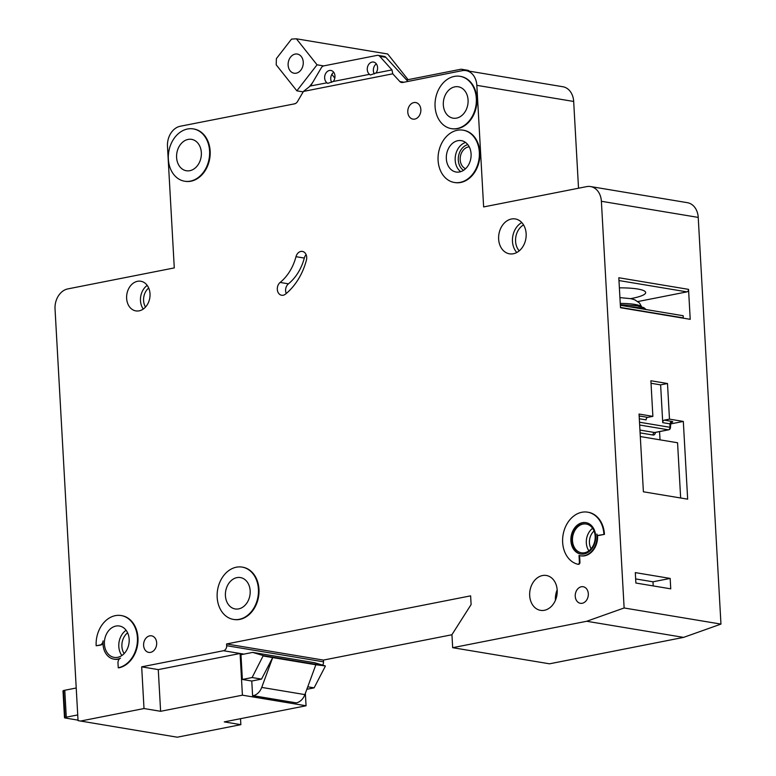 <?xml version="1.0" encoding="UTF-8"?>
<svg xmlns="http://www.w3.org/2000/svg" width="776" height="776" viewBox="0 0 776 776"><rect width="100%" height="100%" fill="white"/><g stroke="black" fill="none" stroke-linecap="round" stroke-linejoin="round"><path stroke-width="1.16" d="M303.251 62.148A9.719 7.518 99.5 0 1 294.094 73.225A9.719 7.518 99.5 0 1 288.129 65.126A9.719 7.518 99.5 0 1 297.286 54.048A9.719 7.518 99.5 0 1 303.251 62.148M303.183 91.888L296.859 90.831L276.207 64.825L276.382 58.617L291.524 39.101L296.393 38.8L317.045 64.806L323.679 65.912M408.079 79.656L387.709 54L296.393 38.8M407.245 79.821L406.323 79.676M331.837 74.37L334.815 78.104M312.524 82.712L309.469 86.66M296.859 90.831L317.045 64.806M77.726 714.929L66.28 717.179A8.837 1.562 176.8 0 0 65.019 717.47L64.505 717.752L65 717.975L78.027 720.138M64.505 717.752L63.002 690.834L63.506 690.553A8.837 1.562 -3.2 0 1 64.777 690.262L76.223 688.002M465.59 168.712A11.271 8.711 99.5 0 1 460.187 159.759A11.271 8.711 99.5 0 1 469.228 146.839M286.247 293.493A7.071 5.461 99.5 0 1 285.607 290.757A7.071 5.461 99.5 0 1 288.439 283.832A44.193 34.144 99.5 0 0 304.299 258.069A7.071 5.461 99.5 0 1 306.103 254.644M280.136 282.445A44.193 34.144 99.5 0 0 295.995 256.681A7.071 5.461 99.5 0 1 302.368 251.424A7.071 5.461 99.5 0 1 306.423 260.115A58.336 45.076 99.5 0 1 285.49 294.123A7.071 5.461 99.5 0 1 281.649 295.258A7.071 5.461 99.5 0 1 277.313 289.37A7.071 5.461 99.5 0 1 280.136 282.445L288.439 283.832M233.712 619.461A26.52 20.486 -80.5 0 0 233.993 619.51A26.52 20.486 -80.5 0 0 258.971 589.285A26.52 20.486 -80.5 0 0 242.704 567.198A26.52 20.486 -80.5 0 0 242.422 567.149M217.173 597.326A26.52 20.486 99.5 0 1 242.151 567.101A26.52 20.486 99.5 0 1 258.418 589.197A26.52 20.486 99.5 0 1 233.44 619.413A26.52 20.486 99.5 0 1 217.173 597.326M103.004 643.12A4.423 3.414 99.5 0 1 100.502 645.108L96.166 645.768A26.52 20.486 99.5 0 1 121.143 615.543A26.52 20.486 99.5 0 1 137.41 637.63A26.52 20.486 99.5 0 1 118.243 667.758L118.796 667.845A26.52 20.486 -80.5 0 0 137.963 637.726A26.52 20.486 -80.5 0 0 121.696 615.64A26.52 20.486 -80.5 0 0 121.415 615.591M454.629 182.525A26.52 20.486 -80.5 0 0 454.911 182.573A26.52 20.486 -80.5 0 0 479.888 152.348A26.52 20.486 -80.5 0 0 463.621 130.261A26.52 20.486 -80.5 0 0 463.34 130.222M438.091 160.389A26.52 20.486 99.5 0 1 463.068 130.174A26.52 20.486 99.5 0 1 479.335 152.261A26.52 20.486 99.5 0 1 454.358 182.476A26.52 20.486 99.5 0 1 438.091 160.389M451.622 128.671A26.52 20.486 -80.5 0 0 451.894 128.719A26.52 20.486 -80.5 0 0 476.881 98.503A26.52 20.486 -80.5 0 0 460.605 76.417A26.52 20.486 -80.5 0 0 460.333 76.368M435.074 106.545A26.52 20.486 99.5 0 1 460.052 76.32A26.52 20.486 99.5 0 1 476.318 98.406A26.52 20.486 99.5 0 1 451.341 128.632A26.52 20.486 99.5 0 1 435.074 106.545M184.892 181.254A26.52 20.486 -80.5 0 0 185.163 181.303A26.52 20.486 -80.5 0 0 210.15 151.087A26.52 20.486 -80.5 0 0 193.874 128.991A26.52 20.486 -80.5 0 0 193.602 128.952M168.344 159.119A26.52 20.486 99.5 0 1 193.321 128.903A26.52 20.486 99.5 0 1 209.588 150.99A26.52 20.486 99.5 0 1 184.61 181.215A26.52 20.486 99.5 0 1 168.344 159.119M595.648 535.886A15.908 12.29 99.5 0 1 580.661 554.015A15.908 12.29 99.5 0 1 570.903 540.765A15.908 12.29 99.5 0 1 585.89 522.626A15.908 12.29 99.5 0 1 595.648 535.886M586.171 522.684A15.908 12.29 -80.5 0 0 571.456 540.853A15.908 12.29 -80.5 0 0 580.943 554.054M597.549 535.207A17.673 13.658 99.5 0 1 597.578 535.702A17.673 13.658 99.5 0 1 580.933 555.849A17.673 13.658 99.5 0 1 580.652 555.8M588.189 512.257L587.636 512.17A26.52 20.486 99.5 0 0 563.211 534.13A26.52 20.486 99.5 0 0 577.654 564.21A1.765 1.368 -80.5 0 0 579.4 562.212L579.022 555.441A17.673 13.658 -80.5 0 0 580.38 555.762A17.673 13.658 -80.5 0 0 597.025 535.615A17.673 13.658 -80.5 0 0 596.88 534.043A1.765 1.368 -80.5 0 0 598.345 535.353L604.455 534.354A26.52 20.486 -80.5 0 0 588.189 512.257A26.52 20.486 -80.5 0 0 587.907 512.218M630.645 298.634A36.239 6.421 176.8 0 0 632.168 298.343A36.239 6.421 176.8 0 0 645.661 292.542A36.239 6.421 176.8 0 0 619.384 287.847M201.343 152.62A15.908 12.29 99.5 0 1 186.356 170.749A15.908 12.29 99.5 0 1 176.598 157.499A15.908 12.29 99.5 0 1 191.585 139.36A15.908 12.29 99.5 0 1 201.343 152.62M468.074 100.036A15.908 12.29 99.5 0 1 453.087 118.165A15.908 12.29 99.5 0 1 443.329 104.915A15.908 12.29 99.5 0 1 458.315 86.786A15.908 12.29 99.5 0 1 468.074 100.036M326.725 82.77L327.773 83.381L332.914 81.548L369.347 74.37L370.394 74.971L375.535 73.148L391.977 69.908L392.753 73.817L303.455 91.422L310.284 86.01L327.006 82.819A6.625 5.122 99.5 0 1 324.649 78.007A6.625 5.122 99.5 0 1 330.896 70.461A6.625 5.122 99.5 0 1 334.96 75.98A6.625 5.122 99.5 0 1 333.292 81.48M331.701 82.295A6.625 5.122 99.5 0 1 330.741 79.026A6.625 5.122 99.5 0 1 333.719 72.284M369.347 74.37L369.628 74.418A6.625 5.122 99.5 0 1 367.271 69.607A6.625 5.122 99.5 0 1 373.518 62.051A6.625 5.122 99.5 0 1 377.582 67.58A6.625 5.122 99.5 0 1 375.914 73.08M374.323 73.895A6.625 5.122 99.5 0 1 373.363 70.626A6.625 5.122 99.5 0 1 376.341 63.884M250.173 590.817A15.908 12.29 99.5 0 1 235.186 608.947A15.908 12.29 99.5 0 1 225.418 595.696A15.908 12.29 99.5 0 1 240.405 577.567A15.908 12.29 99.5 0 1 250.173 590.817M526.138 233.673A17.673 13.658 99.5 0 1 509.483 253.82A17.673 13.658 99.5 0 1 498.638 239.095A17.673 13.658 99.5 0 1 515.293 218.948A17.673 13.658 99.5 0 1 526.138 233.673M150.011 293.774A15.025 11.611 99.5 0 1 135.858 310.895A15.025 11.611 99.5 0 1 126.634 298.382A15.025 11.611 99.5 0 1 140.796 281.251A15.025 11.611 99.5 0 1 150.011 293.774M471.08 153.881A15.908 12.29 99.5 0 1 456.094 172.02A15.908 12.29 99.5 0 1 446.336 158.76A15.908 12.29 99.5 0 1 461.322 140.631A15.908 12.29 99.5 0 1 471.08 153.881M557.187 590.206A17.673 13.658 99.5 0 1 540.533 610.353A17.673 13.658 99.5 0 1 529.688 595.628A17.673 13.658 99.5 0 1 546.343 575.482A17.673 13.658 99.5 0 1 557.187 590.206M595.173 536.177A14.579 11.271 99.5 0 1 581.437 552.803A14.579 11.271 99.5 0 1 572.484 540.649A14.579 11.271 99.5 0 1 586.229 524.033A14.579 11.271 99.5 0 1 595.173 536.177M129.165 639.259A15.908 12.29 99.5 0 1 114.179 657.388A15.908 12.29 99.5 0 1 104.411 644.138A15.908 12.29 99.5 0 1 119.397 626.009A15.908 12.29 99.5 0 1 129.165 639.259M420.854 109.552A8.4 6.489 99.5 0 1 412.939 119.116A8.4 6.489 99.5 0 1 407.788 112.122A8.4 6.489 99.5 0 1 415.693 102.548A8.4 6.489 99.5 0 1 420.854 109.552M143.609 645.389A8.4 6.489 -80.5 0 0 148.759 652.393A8.4 6.489 -80.5 0 0 156.665 642.819A8.4 6.489 -80.5 0 0 151.514 635.825A8.4 6.489 -80.5 0 0 143.609 645.389M575.249 596.308A8.4 6.489 -80.5 0 0 580.409 603.301A8.4 6.489 -80.5 0 0 588.315 593.727A8.4 6.489 -80.5 0 0 583.164 586.734A8.4 6.489 -80.5 0 0 575.249 596.308M402.579 82.508L462.118 70.684A17.673 13.658 99.5 0 1 465.988 70.616L562.833 86.737A17.673 13.658 99.5 0 1 573.677 101.462L578.527 188.228M590.536 186.55L687.381 202.681A17.673 13.658 99.5 0 1 698.225 217.406L601.381 201.285A17.673 13.658 -80.5 0 0 590.536 186.55A17.673 13.658 -80.5 0 0 586.666 186.618L483.632 206.93L476.833 85.341A17.673 13.658 99.5 0 0 465.988 70.616M683.569 637.387L586.724 621.266L452.67 647.688L549.515 663.81L683.569 637.387L720.962 624.098L698.225 217.406M451.952 634.749L323.427 660.085L323.524 661.831A4.423 3.414 99.5 0 1 322.661 665.129M240.521 718.692L240.851 724.658L224.254 721.893L306.054 705.772L242.413 695.18L160.613 711.301L158.275 669.61L240.085 653.489L242.413 695.18M295.074 103.742L180.265 126.246A17.673 13.658 99.5 0 0 167.48 146.325L174.28 267.914L67.813 288.905A17.673 13.658 -80.5 0 0 55.038 308.984L78.046 720.623L177.248 737.2L240.851 724.658M119.494 658.863A17.673 13.658 99.5 0 1 114.441 659.231A17.673 13.658 99.5 0 1 114.159 659.183M577.819 564.239L578.207 564.307A1.765 1.368 99.5 0 0 579.953 562.309L579.585 555.597M598.238 535.372A1.765 1.368 99.5 0 0 598.897 535.45L604.455 534.354M80.403 721.079L144.006 708.537L141.678 666.846L223.488 650.725A4.423 3.414 99.5 0 0 226.679 645.7L226.582 643.964L470.625 595.852L471.11 604.543L451.942 634.661L452.67 647.688M586.724 621.266L624.127 607.977L601.381 201.285M402.308 82.469A4.423 3.414 99.5 0 1 401.473 82.46A4.423 3.414 99.5 0 1 399.834 81.538L392.753 73.817M294.725 103.674L295.064 103.606A4.423 3.414 99.5 0 0 297.383 101.734L303.455 91.422M252.666 652.403L314.639 662.723L325.251 665.905L315.861 664.77L304.89 694.598A13.26 10.243 99.5 0 1 296.325 702.872L252.598 695.791L251.773 681.027L242.364 679.466L240.977 654.711L252.666 652.403L263.268 655.584L252.113 677.535L242.364 679.466M243.936 654.129L223.488 650.725M305.356 693.327L306.054 705.772M144.006 708.537L160.613 711.301M619.927 297.615L630.84 298.673L634.826 299.817L639.502 302.999L641.48 306.539M620.48 307.432L683.268 317.888A4.423 2.697 78.8 0 0 683.258 317.462L683.161 315.725L620.354 305.269M688.545 289.361L690.223 319.324L620.49 307.713L618.821 277.75L688.545 289.361A2.212 1.707 99.5 0 1 686.944 291.873L618.976 280.553M635.302 572.61L670.163 578.421L670.745 588.838L635.883 583.038L635.302 572.61M639.046 414.054L643.391 491.79L687.662 499.162L683.317 421.426L669.484 419.127L667.496 383.519L650.889 380.754L652.878 416.363L639.046 414.054M720.962 624.098L624.127 607.977M310.623 85.942L321.312 67.793A4.423 3.414 99.5 0 1 323.757 65.892L377.117 55.377A4.423 3.414 99.5 0 1 378.087 55.358A4.423 3.414 99.5 0 1 379.726 56.279L391.977 69.908M463.563 70.49L463.282 70.189A4.423 3.414 -80.5 0 0 461.642 69.277A4.423 3.414 -80.5 0 0 460.682 69.287L407.322 79.812A4.423 3.414 -80.5 0 0 406.653 80.025M378.087 55.358L384.168 56.376A4.423 3.414 99.5 0 1 385.808 57.288L407.885 81.373M461.642 69.277L467.734 70.286A4.423 3.414 99.5 0 1 469.344 71.169M323.427 660.085L226.582 643.964M315.861 664.77L272.696 657.582L261.725 687.41A13.26 10.243 99.5 0 1 253.16 695.684L252.598 695.791M263.297 656.021L272.696 657.582L261.522 679.107L251.773 681.027M261.522 679.107L252.113 677.535M325.251 665.905L263.268 655.584M325.27 666.341L314.096 687.856L307.762 686.808M314.096 687.856L306.84 689.292M587.636 512.17A26.52 20.486 99.5 0 1 603.903 534.257M118.243 667.758L117.981 662.976A4.423 3.414 -80.5 0 1 120.493 658.174A17.673 13.658 -80.5 0 1 113.888 659.134A17.673 13.658 -80.5 0 1 103.121 640.879A4.423 3.414 -80.5 0 1 99.949 645.021L96.166 645.768M639.201 416.828A2.212 1.707 -80.5 0 1 640.258 416.13L647.727 417.372L652.878 416.363M647.727 417.372A2.212 1.707 -80.5 0 0 646.127 419.884L639.308 418.749M662.733 422.648A2.212 1.707 99.5 0 1 664.324 420.136L671.793 421.387A2.212 1.707 -80.5 0 0 670.202 423.89L662.733 422.648L660.618 384.867L651.035 383.276M660.618 384.867L667.496 383.519M664.324 420.136L669.484 419.127M670.716 423.909L683.317 421.426M660.027 439.837L659.561 431.601M680.649 497.988L677.564 442.756L640.307 436.558M635.66 578.925L652.985 581.806L670.163 578.421M652.985 581.806L653.208 585.919M637.92 301.534L686.944 291.873M141.678 666.846L158.275 669.61M669.921 424.065L669.96 427.295L639.502 422.222M63.506 690.553L65.019 717.47M66.28 717.179L64.777 690.262M594.057 530.997A12.377 9.564 -80.5 0 0 589.43 542.851A12.377 9.564 -80.5 0 0 591.099 548.748M588.877 550.824A14.579 11.271 99.5 0 1 586.326 542.957A14.579 11.271 99.5 0 1 592.622 528.31M127.604 632.828A13.696 10.583 -80.5 0 0 121.9 646.427A13.696 10.583 -80.5 0 0 124.15 653.596M121.88 655.526A15.908 12.29 99.5 0 1 118.806 646.534A15.908 12.29 99.5 0 1 126.09 630.267M148.691 288.032A12.814 9.904 -80.5 0 0 143.579 300.574A12.814 9.904 -80.5 0 0 145.519 307.053M143.279 309.042A15.025 11.611 99.5 0 1 140.475 300.681A15.025 11.611 99.5 0 1 147.207 285.413M467.821 144.646A13.696 10.583 -80.5 0 0 458.296 160.128A13.696 10.583 -80.5 0 0 463.544 170.322M460.701 171.671A15.908 12.29 99.5 0 1 455.192 160.234A15.908 12.29 99.5 0 1 465.571 142.454M555.441 600.236A17.673 13.658 99.5 0 1 555.422 599.916A17.673 13.658 99.5 0 1 557.168 589.886M523.558 224.924A15.471 11.95 -80.5 0 0 515.574 241.297A15.471 11.95 -80.5 0 0 519.231 250.852M516.816 252.501A17.673 13.658 99.5 0 1 512.47 241.404A17.673 13.658 99.5 0 1 521.792 222.576M644.837 309.343A36.239 6.421 176.8 0 0 629.064 306.714M465.222 70.519L463.282 70.189M385.808 57.288L379.726 56.279M403.724 82.188L399.834 81.538M573.677 101.462L476.833 85.341M323.524 661.831L226.679 645.7M304.89 694.598L261.725 687.41M296.325 702.872L253.16 695.684M579.953 562.309L579.4 562.212M598.897 535.45L598.345 535.353M100.502 645.108L99.949 645.021M295.995 256.681L304.299 258.069M640.258 416.13L639.162 416.014M671.182 422.532C673.073 422.095 673.277 421.707 671.793 421.387M639.948 430.069L654.614 432.513L668.369 429.807L639.657 425.025M640.103 432.872L653.023 435.026A4.423 2.697 78.8 0 0 655.497 432.397M620.257 303.406A31.477 5.577 -3.2 0 1 641.374 306.724M670.445 427.789A2.212 0.708 -176 0 0 669.96 427.295A2.212 1.707 -80.5 0 1 668.369 429.807A2.212 1.348 78.8 0 0 668.669 429.807A2.212 2.212 0 0 0 670.445 427.789L670.716 423.861L671.628 422.328L670.871 422.532M655.206 432.397A2.212 1.348 -101.2 0 1 654.925 432.513A2.212 1.348 -101.2 0 1 654.614 432.513A2.212 1.707 99.5 0 0 653.023 435.026M242.704 567.198L242.151 567.101M463.621 130.261L463.068 130.174M460.605 76.417L460.052 76.32M193.874 128.991L193.321 128.903M580.933 555.849L580.38 555.762M598.509 535.45L597.957 535.362M578.295 564.327L577.732 564.23M185.163 181.303L184.61 181.215M451.894 128.719L451.341 128.632M454.911 182.573L454.358 182.476M121.696 615.64L121.143 615.543M114.441 659.231L113.888 659.134M233.993 619.51L233.44 619.413M620.325 304.716L637.038 305.793L643.828 307.645L646.165 309.566M654.779 432.533L668.669 429.807"/></g></svg>
